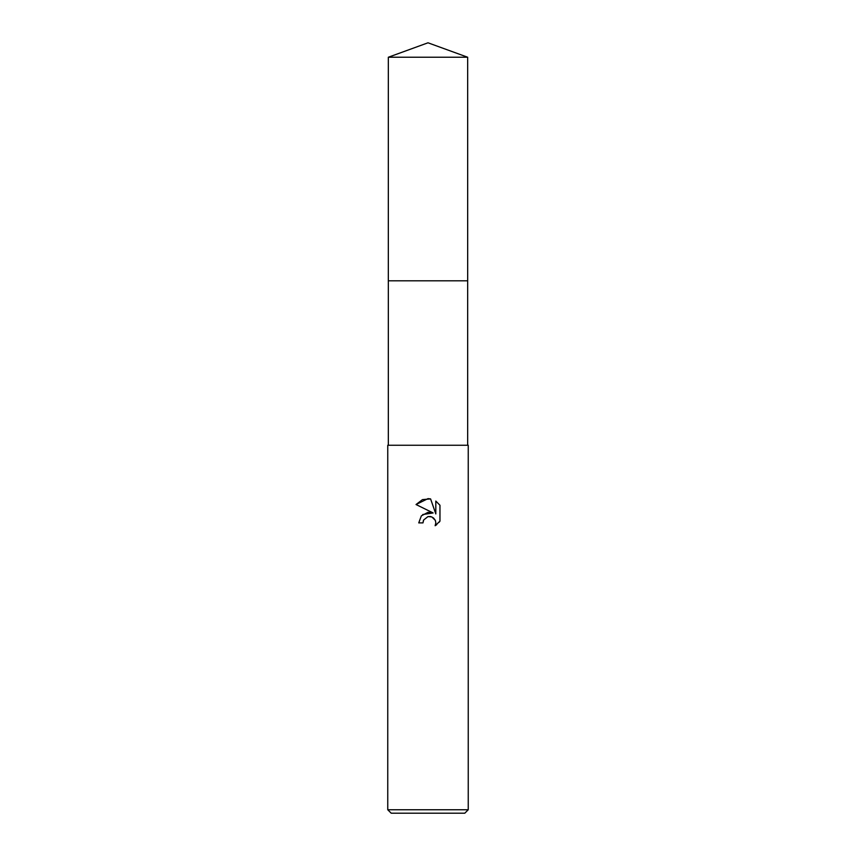 <?xml version="1.0" encoding="UTF-8"?>
<svg xmlns="http://www.w3.org/2000/svg" width="856" height="856" viewBox="0 0 856 856"><rect width="100%" height="100%" fill="white"/><g stroke="black" fill="none" stroke-linecap="round" stroke-linejoin="round"><path stroke-width="1.28" d="M388.335 445.248L388.335 280.822L467.676 280.822L388.324 280.822L388.335 57.234L428 42.8L467.665 57.234L467.676 280.822M428 516.585L423.656 519.988L422.971 522.898L418.745 522.898L421.366 515.847L428 512.327L433.125 512.947L416.037 504.526L428 498.631L430.589 498.909L435.811 513.932L435.811 501.07L439.963 505.254L439.963 521.133L435.148 525.734L435.832 522.856L435.34 520.395L431.863 516.928L428 516.585L430.632 516.553M428 809.755L468.243 809.755L468.243 445.248L387.757 445.248L387.757 809.755L428 809.755M387.757 809.755L391.203 813.2L464.797 813.2L468.243 809.755M422.971 522.898L423.399 520.544M433.361 517.805L435.34 520.395L435.832 522.856L435.148 525.734L436.753 524.642M439.171 522.235L439.963 521.133M433.125 512.947L422.746 514.531M423.656 519.988L427.968 516.596M439.963 505.254L435.811 501.07M430.589 498.909L422.468 499.615L416.037 504.526M388.335 57.234L467.665 57.234M467.665 280.822L467.665 445.248"/></g></svg>
